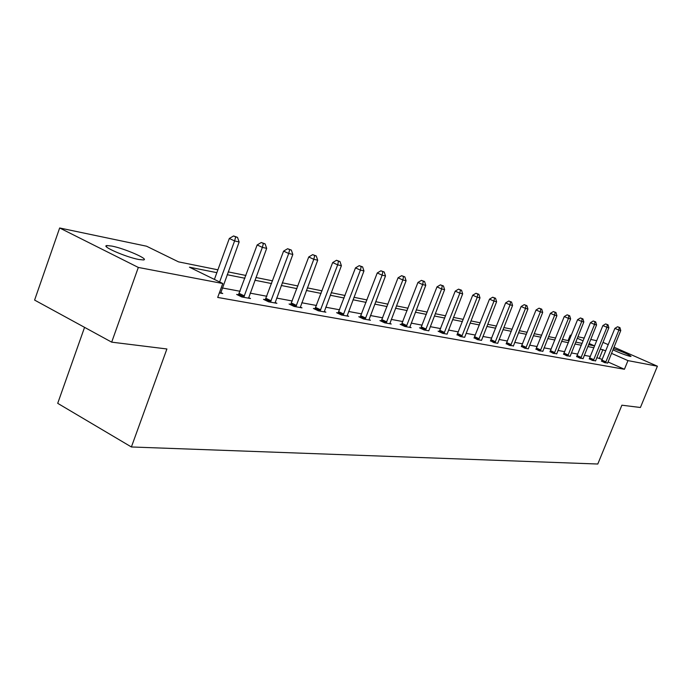 <?xml version="1.0" encoding="UTF-8"?>
<svg xmlns="http://www.w3.org/2000/svg" width="692" height="692" viewBox="0 0 692 692"><rect width="100%" height="100%" fill="white"/><g stroke="black" fill="none" stroke-linecap="round" stroke-linejoin="round"><path stroke-width="1.04" d="M613.432 348.569C623.57 352.167 629.435 354.788 631.018 356.432L630.127 356.354C625.507 355.16 619.773 352.989 612.913 349.841M138.798 259.491C125.996 257.173 100.331 245.937 106.897 245.556L111.845 246.075C124.733 248.523 149.68 259.431 143.469 259.941L138.798 259.491M84.562 327.351L57.713 403.332L131.394 446.971L597.793 464.021L621.883 405.201L640.411 407.493L657.4 366.206L627.964 360.61L611.494 353.344M131.394 446.971L166.902 348.976L111.68 342.151L34.6 300.086L59.659 227.979L146.557 246.214L178.527 261.861L217.893 269.811M568.097 340.55L570.26 335.153L571.281 335.369M577.881 336.753L584.247 338.085M590.708 339.443L596.755 340.715M602.974 342.35L608.268 344.677M613.994 347.185L657.4 366.206M111.68 342.151L138.322 267.441L59.659 227.979M589.324 358.811L592.456 360.445L595.57 360.792M563.625 354.122L566.8 355.8L570.139 356.164M536.023 349.079L539.224 350.809L542.813 351.199M506.293 343.656L509.528 345.429L513.395 345.844M474.184 337.791L477.437 339.625L481.571 340.369M439.394 331.442L438.097 331.2L442.664 333.328L447.144 334.141M401.576 324.539L400.158 324.28L404.846 326.477L411.126 327.619L409.785 326.987M360.307 317.005L358.759 316.72L363.577 319.003L370.445 320.249L368.974 319.557M315.111 308.753L313.407 308.442L318.355 310.82L325.889 312.187L324.271 311.409M265.382 299.679L263.505 299.333L268.582 301.807L276.895 303.312L275.105 302.447M220.757 292.526L222.746 293.512L219.355 292.898M602.291 359.416L596.772 357.652M590.388 356.458L584.29 355.325M577.785 354.114L571.367 352.92M564.724 351.683L557.968 350.429M551.195 349.166L544.076 347.842M537.165 346.554L529.665 345.161M522.598 343.846L514.692 342.376M507.478 341.035L499.131 339.478M491.752 338.103L482.955 336.468M475.404 335.066L466.114 333.336M458.389 331.9L448.572 330.067M440.666 328.596L430.277 326.667M422.181 325.162L411.195 323.112M402.891 321.572L391.257 319.401M382.745 317.818L370.419 315.526M361.682 313.9L348.612 311.469M339.642 309.8L325.759 307.213M316.547 305.501L301.798 302.759M292.318 300.994L276.636 298.079M266.878 296.262L250.175 293.148M240.133 291.28L222.331 287.967M216.855 272.657L189.444 267.198L222.781 283.512L217.695 297.439L624.426 369.268L607.991 361.951M238.602 294.783L236.629 294.429L241.767 296.954L250.513 298.537L248.627 297.612M290.856 304.324L289.066 304.004L294.074 306.426L301.989 307.853L300.285 307.04M338.241 312.974L336.615 312.68L341.493 315.007L348.682 316.313L347.142 315.578M381.404 320.854L379.925 320.586L384.674 322.827L391.24 324.012L389.838 323.354M420.892 328.06L419.534 327.818L424.161 329.98L428.841 330.819M457.144 334.686L460.405 336.537L464.713 337.315M490.559 340.784L493.794 342.583L497.764 343.301M521.439 346.415L524.657 348.171L528.333 348.837M550.079 351.648L553.263 353.353L556.723 353.724M576.704 356.51L579.853 358.162L583.079 358.517M601.521 361.034L604.635 362.651L607.645 362.98M624.426 369.268L627.964 360.61M222.781 283.512L138.322 267.441M605.777 350.818L600.267 349.027M588.589 344.685L594.653 345.913L589.091 343.457M583.14 340.836L577.275 338.241M571.203 335.568L570.26 335.153M228.213 271.895L245.945 275.477M255.945 277.501L272.587 280.857M282.293 282.82L297.923 285.978M307.36 287.881L322.048 290.848M331.226 292.699L345.048 295.493M353.975 297.3L367.002 299.93M375.695 301.686L387.97 304.169M396.447 305.873L408.029 308.217M416.29 309.886L427.232 312.092M435.294 313.727L445.631 315.812M453.502 317.403L463.277 319.375M470.967 320.932L480.222 322.801M487.73 324.314L496.493 326.088M503.837 327.567L512.141 329.245M519.32 330.698L527.192 332.29M534.224 333.708L541.689 335.213M548.574 336.606L555.65 338.033M562.397 339.4L569.118 340.758M575.727 342.09L582.11 343.379M593.909 347.765L587.837 346.554M581.349 345.265L574.966 343.993M568.348 342.67L561.619 341.329M554.872 339.988L547.779 338.578M540.893 337.203L533.42 335.715M526.387 334.314L518.507 332.748M511.319 331.312L503.015 329.66M495.662 328.198L486.891 326.451M479.374 324.955L470.119 323.103M462.42 321.572L452.637 319.626M444.757 318.06L434.412 315.993M426.35 314.384L415.399 312.204M407.13 310.561L395.539 308.251M387.053 306.565L374.77 304.117M366.068 302.378L353.032 299.783M344.097 298.01L330.266 295.25M321.079 293.417L306.383 290.493M296.937 288.616L281.307 285.493M271.584 283.564L254.933 280.243M244.925 278.253L227.175 274.715M599.436 358.145L602.922 349.555M219.615 281.964L234.597 240.928L239.147 241.984L220.696 293.14M214.399 279.412L229.32 238.472L234.597 240.928L235.687 236.932L237.503 237.365L233.576 235.955L235.687 236.932M233.576 235.955L229.32 238.472M239.147 241.984L237.503 237.365M243.74 297.309L262.363 247.373L266.68 248.376L248.566 298.183M238.29 295.25L257.156 244.959L262.363 247.373L263.384 243.472L265.105 243.878L261.299 242.503L263.384 243.472M261.299 242.503L257.156 244.959M266.68 248.376L265.105 243.878M270.451 302.144L288.728 253.488L292.837 254.44L275.044 302.975M265.097 300.112L283.59 251.127L288.728 253.488L289.68 249.674L291.323 250.063L287.621 248.731L289.68 249.674M287.621 248.731L283.59 251.127M292.837 254.44L291.323 250.063M295.856 306.746L313.805 259.31L317.706 260.218L300.233 307.533M290.588 304.731L308.736 256.983L313.805 259.31L314.687 255.573L316.253 255.945L312.663 254.647L314.687 255.573M312.663 254.647L308.736 256.983M317.706 260.218L316.253 255.945M320.05 311.123L337.67 264.846L341.39 265.711L324.211 311.884M314.86 309.142L332.67 262.571L337.67 264.846L338.5 261.195L339.988 261.55L336.494 260.287L338.5 261.195M336.494 260.287L332.67 262.571M341.39 265.711L339.988 261.55M343.111 315.301L360.411 270.122L363.957 270.944L347.081 316.019M337.999 313.338L355.48 267.89L360.411 270.122L361.189 266.55L362.608 266.887L359.217 265.659L361.189 266.55M359.217 265.659L355.48 267.89M363.957 270.944L362.608 266.887M365.125 319.289L382.122 275.165L385.505 275.944L368.914 319.972M360.091 317.351L377.252 272.968L382.122 275.165L382.849 271.662L384.198 271.982L380.903 270.788L382.849 271.662M380.903 270.788L377.252 272.968M385.505 275.944L384.198 271.982M386.153 323.095L402.856 279.975L406.092 280.727L389.778 323.752M381.188 321.183L398.047 277.812L402.856 279.975L403.531 276.549L404.829 276.852L401.611 275.684L403.531 276.549M401.611 275.684L398.047 277.812M406.092 280.727L404.829 276.852M406.265 326.736L422.674 284.576L425.77 285.294L409.733 327.368M401.377 324.851L417.942 282.448L422.674 284.576L423.314 281.212L424.559 281.506L421.419 280.372L423.314 281.212M421.419 280.372L417.942 282.448M425.77 285.294L424.559 281.506M425.511 330.222L441.652 288.979L444.619 289.663L428.893 330.491M420.701 328.363L436.981 286.895L441.652 288.979L442.257 285.684L443.442 285.96L440.38 284.853L442.257 285.684M440.38 284.853L436.981 286.895M444.619 289.663L443.442 285.96M443.961 333.561L459.834 293.192L462.671 293.849L447.205 333.812M439.212 331.728L455.215 291.142L459.834 293.192L460.396 289.965L461.529 290.233L458.554 289.144L460.396 289.965M458.554 289.144L455.215 291.142M462.671 293.849L461.529 290.233M461.651 336.762L477.264 297.24L479.988 297.871L464.764 336.995M456.979 334.954L472.714 295.225L477.264 297.24L477.791 294.074L478.881 294.325L475.975 293.27L477.791 294.074M475.975 293.27L472.714 295.225M479.988 297.871L478.881 294.325M478.63 339.841L493.993 301.124L496.614 301.729L481.623 340.057M474.029 338.051L489.503 299.143L493.993 301.124L494.486 298.01L495.541 298.261L492.695 297.223L494.486 298.01M492.695 297.223L489.503 299.143M496.614 301.729L495.541 298.261M494.944 342.791L510.056 304.852L512.573 305.432L497.825 342.998M490.403 341.026L505.627 302.897L510.056 304.852L510.532 301.798L511.535 302.032L508.758 301.02L510.532 301.798M508.758 301.02L505.627 302.897M512.573 305.432L511.535 302.032M510.627 345.628L525.505 308.433L527.927 308.995L513.343 346.121M506.146 343.889L521.128 306.513L525.505 308.433L525.946 305.432L526.915 305.665L524.199 304.67L525.946 305.432M524.199 304.67L521.128 306.513M527.927 308.995L526.915 305.665M525.721 348.361L540.365 311.884L542.692 312.421L528.394 348.543M521.301 346.649L536.049 309.99L540.365 311.884L540.781 308.935L541.715 309.16L539.051 308.182L540.781 308.935M539.051 308.182L536.049 309.99M542.692 312.421L541.715 309.16M540.253 350.991L554.673 315.197L556.913 315.725L542.77 351.45M535.893 349.296L550.408 313.346L554.673 315.197L555.062 312.308L555.961 312.516L553.358 311.564L555.062 312.308M553.358 311.564L550.408 313.346M556.913 315.725L555.961 312.516M554.249 353.525L568.452 318.398L570.615 318.9L556.679 353.967M549.95 351.856L564.248 316.573L568.452 318.398L568.824 315.552L569.689 315.76L567.137 314.825L568.824 315.552M567.137 314.825L564.248 316.573M570.615 318.9L569.689 315.76M567.751 355.973L581.738 321.486L583.823 321.962L570.087 356.397M563.504 354.321L577.586 319.678L581.738 321.486L582.084 318.683L582.923 318.882L580.424 317.965L582.084 318.683M580.424 317.965L577.586 319.678M583.823 321.962L582.923 318.882M580.77 358.335L594.558 324.453L596.573 324.92L583.027 358.741M576.583 356.7L590.458 322.68L594.558 324.453L594.886 321.702L595.691 321.892L593.243 320.993L594.886 321.702M593.243 320.993L590.458 322.68M596.573 324.92L595.691 321.892M593.347 360.61L606.936 327.325L608.873 327.774L595.527 360.999M589.212 358.992L602.879 325.577L606.936 327.325L607.239 324.617L608.017 324.808L605.621 323.925L607.239 324.617M605.621 323.925L602.879 325.577M608.873 327.774L608.017 324.808M605.491 362.807L618.882 330.101L620.759 330.534L607.593 363.188M601.409 361.215L614.885 328.38L618.882 330.101L619.176 327.437L619.92 327.61L617.575 326.745L619.176 327.437M617.575 326.745L614.885 328.38M620.759 330.534L619.92 327.61M243.982 296.937L238.844 294.42M244.475 295.968L239.337 293.451M270.693 301.781L265.624 299.316M271.169 300.838L266.1 298.373M296.089 306.392L291.081 303.97M296.557 305.475L291.548 303.053M320.275 310.777L315.336 308.407M320.733 309.878L315.786 307.516M343.327 314.964L338.457 312.637M343.777 314.09L338.898 311.763M365.333 318.96L360.523 316.677M365.765 318.095L360.956 315.82M386.361 322.775L381.612 320.534M386.785 321.936L382.036 319.695M406.463 326.416L401.775 324.219M406.879 325.595L402.19 323.406M425.71 329.911L421.082 327.757M426.116 329.107L421.489 326.953M444.152 333.259L439.584 331.139M444.549 332.471L439.982 330.352M461.841 336.468L457.334 334.383M462.221 335.698L457.723 333.613M478.812 339.547L474.366 337.506M479.193 338.795L474.747 336.745M495.126 342.505L490.732 340.499M495.498 341.77L491.104 339.755M510.8 345.351L506.466 343.37M511.172 344.625L506.838 342.652M525.885 348.093L521.612 346.147M526.249 347.375L521.967 345.429M540.417 350.723L536.188 348.811M540.763 350.022L536.542 348.111M554.413 353.266L550.244 351.38M554.759 352.574L550.581 350.697M567.907 355.714L563.79 353.863M568.244 355.039L564.127 353.188M580.925 358.075L576.86 356.25M581.254 357.409L577.189 355.593M593.494 360.359L589.48 358.56M593.822 359.702L589.8 357.911M605.638 362.556L601.668 360.792M605.958 361.916L601.988 360.151M106.897 245.556L106.464 246.802"/></g></svg>

